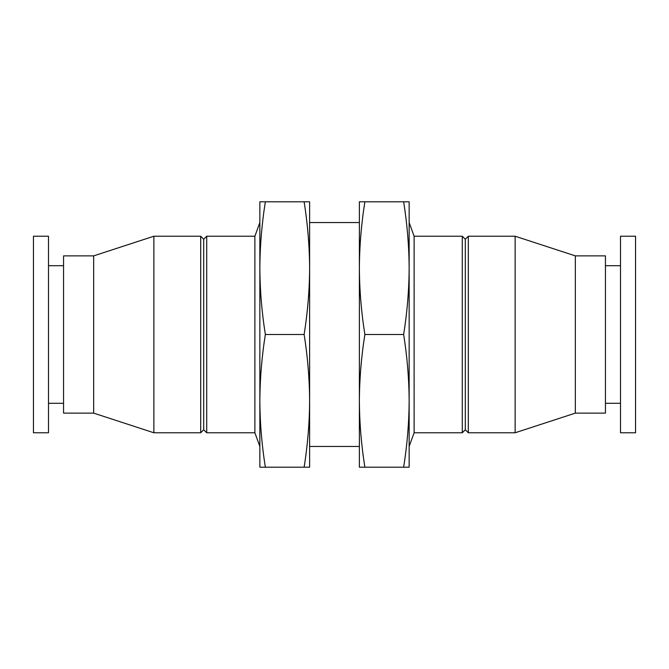 <?xml version="1.0" encoding="UTF-8"?>
<svg xmlns="http://www.w3.org/2000/svg" width="669" height="669" viewBox="0 0 669 669"><rect width="100%" height="100%" fill="white"/><g stroke="black" fill="none" stroke-linecap="round" stroke-linejoin="round"><path stroke-width="1" d="M309.622 201.804L304.119 201.804C307.665 223.923 309.496 246.033 309.622 268.152L309.622 201.804M309.622 400.848L309.622 268.152C309.496 290.271 307.665 312.381 304.119 334.5C307.665 356.619 309.496 378.729 309.622 400.848C309.496 422.967 307.665 445.077 304.119 467.196L309.622 467.196L309.622 400.848M259.856 467.196L259.856 201.804L265.359 201.804C261.813 223.923 259.982 246.033 259.856 268.152L259.856 268.144C259.982 290.271 261.813 312.381 265.359 334.5C261.813 356.619 259.982 378.729 259.856 400.848L259.856 400.848C259.982 422.967 261.813 445.077 265.359 467.196L259.856 467.196M409.144 467.196L403.641 467.196C407.187 445.077 409.018 422.967 409.144 400.848C409.018 378.729 407.187 356.619 403.641 334.5C407.187 312.381 409.018 290.271 409.144 268.152C409.018 246.033 407.187 223.923 403.641 201.804L409.144 201.804L409.144 467.196M364.881 201.804C361.335 223.923 359.504 246.033 359.378 268.152L359.378 201.804L403.641 201.804M359.378 268.152C359.504 290.271 361.335 312.381 364.881 334.5C361.335 356.619 359.504 378.729 359.378 400.848L359.378 268.144M359.378 400.848C359.504 422.967 361.335 445.077 364.881 467.196L359.378 467.196L359.378 400.848M575.34 413.124L575.34 255.876L605.445 255.876L605.445 413.124L575.34 413.124L515.13 432.776L468.308 432.776L468.308 236.224L465.298 239.234L465.298 429.766L462.287 432.776L414.119 432.776L409.144 446.457M414.119 432.776L414.119 236.224L409.144 222.543M359.378 446.457L309.622 446.457M259.856 446.457L254.881 432.776L254.881 236.224L259.856 222.543M254.881 432.776L206.713 432.776L206.713 236.224L254.881 236.224M206.713 432.776L203.702 429.766L203.702 239.234L206.713 236.224M200.692 432.776L200.692 236.224L153.87 236.224L153.87 432.776L200.692 432.776L203.702 429.766M153.87 432.776L93.66 413.124L93.66 255.876L153.87 236.224M93.66 413.124L63.555 413.124L63.555 255.876L93.66 255.876M63.555 403.29L48.503 403.29M48.503 432.776L48.503 236.224L33.45 236.224L33.45 432.776L48.503 432.776M635.55 432.776L635.55 236.224L620.498 236.224L620.498 432.776L635.55 432.776M620.498 403.29L605.445 403.29M515.13 432.776L515.13 236.224L468.308 236.224M465.298 429.766L468.308 432.776M462.287 432.776L462.287 236.224L414.119 236.224M364.881 467.196L403.641 467.196M364.881 334.5L403.641 334.5M304.119 467.196L265.359 467.196M304.119 334.5L265.359 334.5M304.119 201.804L265.359 201.804M359.378 222.543L309.622 222.543M203.702 239.234L200.692 236.224M63.555 265.71L48.503 265.71M620.498 265.71L605.445 265.71M575.34 255.876L515.13 236.224M465.298 239.234L462.287 236.224"/></g></svg>

